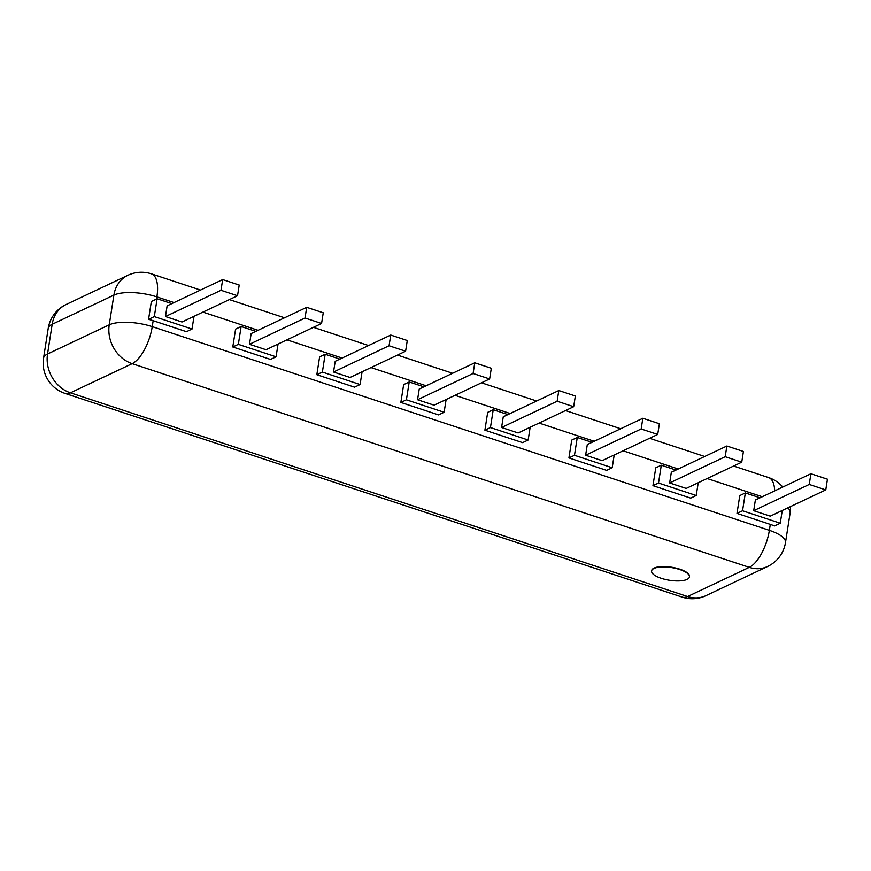 <?xml version="1.0" encoding="UTF-8"?>
<svg xmlns="http://www.w3.org/2000/svg" width="871" height="871" viewBox="0 0 871 871"><rect width="100%" height="100%" fill="white"/><g stroke="black" fill="none" stroke-linecap="round" stroke-linejoin="round"><path stroke-width="1.31" d="M653.979 568.48A19.162 6.413 -171.1 0 0 651.595 570.973A19.162 6.413 -171.1 0 0 669.527 580.271A19.162 6.413 -171.1 0 0 689.451 576.907A19.162 6.413 -171.1 0 0 675.787 568.436A19.162 6.413 -171.1 0 0 653.979 568.48M689.473 576.722A19.162 6.413 -171.1 0 0 689.505 576.548A19.162 6.413 -171.1 0 0 675.842 568.077A19.162 6.413 -171.1 0 0 654.034 568.121A19.162 6.413 -171.1 0 0 651.65 570.614A19.162 6.413 -171.1 0 0 651.628 570.799M153.165 320.691L186.47 331.677L192.023 329.053L154.309 316.609L148.56 319.33A31.933 10.692 8.9 0 1 153.165 320.691L152.24 326.636A31.933 13.294 -71.7 0 1 132.152 363.653L749.289 567.359A31.933 13.294 -71.7 0 0 769.365 530.341L152.24 326.636A31.933 10.692 8.9 0 0 109.234 324.829A31.933 26.99 64.7 0 0 132.152 363.653L70.442 392.821L687.578 596.526L749.289 567.359A31.933 26.99 -115.3 0 0 767.591 566.498A31.933 31.933 0 0 0 785.49 542.568A31.933 10.692 -171.1 0 0 769.365 530.341L770.302 524.396A31.933 10.692 8.9 0 1 774.515 525.942L780.264 523.221L742.549 510.776L736.997 513.4L770.302 524.396M742.549 510.776L745.336 492.942L739.784 495.566L736.997 513.4M487.684 412.353L484.897 430.187L522.611 442.631L528.164 440.007L490.449 427.563L493.236 409.718L487.684 412.353M400.856 402.446L438.57 414.901L444.123 412.266L406.409 399.822L400.856 402.446L403.654 384.612L409.207 381.988L423.905 386.833M232.786 346.974L270.511 359.418L276.063 356.794L238.349 344.35L232.786 346.974L235.584 329.129L241.136 326.505L255.834 331.361M316.826 374.704L354.541 387.16L360.093 384.536L322.379 372.08L316.826 374.704L319.613 356.87L325.166 354.247L339.875 359.102M574.479 455.293L577.277 437.46L571.724 440.084L568.926 457.928L606.641 470.373L612.193 467.749L574.479 455.293L568.926 457.928M652.956 485.659L690.681 498.114L696.234 495.49L658.509 483.035L652.956 485.659L655.754 467.825L661.307 465.201L676.005 470.057M745.336 492.942L760.045 497.787M148.56 319.33L151.347 301.486L157.107 298.775L171.805 303.62M194.026 316.315L192.023 329.053M490.449 427.563L484.897 430.187M493.236 409.718L507.945 414.574M530.156 427.258L528.164 440.007M406.409 399.822L409.207 381.988M446.126 399.528L444.123 412.266M238.349 344.35L241.136 326.505M278.056 344.045L276.063 356.794M322.379 372.08L325.166 354.247M362.086 371.786L360.093 384.536M614.197 455L612.193 467.749M577.277 437.46L591.975 442.316M658.509 483.035L661.307 465.201M698.226 482.741L696.234 495.49M782.256 510.482L780.264 523.221M753.698 510.7L770.236 516.165L825.773 489.905L809.235 484.45L753.698 510.7L755.375 499.998L810.912 473.748L827.45 479.202L825.773 489.905M154.309 316.609L157.107 298.775M165.457 316.532L181.995 321.998L237.533 295.737L220.994 290.283L165.457 316.532L167.134 305.83L222.671 279.58L239.209 285.035L237.533 295.737M501.587 427.487L518.136 432.952L573.673 406.692L557.135 401.237L501.587 427.487L503.264 416.784L558.801 390.535L575.35 395.989L573.673 406.692M417.557 399.745L434.096 405.211L489.633 378.961L473.095 373.496L417.557 399.745L419.234 389.043L474.771 362.793L491.309 368.259L489.633 378.961M249.487 344.274L266.036 349.728L321.573 323.479L305.024 318.024L249.487 344.274L251.164 333.571L306.701 307.321L323.25 312.776L321.573 323.479M333.528 372.015L350.066 377.47L405.603 351.22L389.065 345.754L333.528 372.015L335.204 361.313L390.741 335.052L407.28 340.517L405.603 351.22M585.628 455.228L602.166 460.683L657.703 434.433L641.165 428.968L585.628 455.228L587.304 444.526L642.842 418.265L659.38 423.731L657.703 434.433M669.657 482.959L686.206 488.424L741.744 462.174L725.195 456.709L669.657 482.959L671.334 472.256L726.871 446.006L743.42 451.472L741.744 462.174M809.235 484.45L810.912 473.748M220.994 290.283L222.671 279.58M557.135 401.237L558.801 390.535M473.095 373.496L474.771 362.793M305.024 318.024L306.701 307.321M389.065 345.754L390.741 335.052M641.165 428.968L642.842 418.265M725.195 456.709L726.871 446.006M43.55 358.155A31.933 10.692 8.9 0 1 47.535 353.996L109.234 324.829L113.894 295.095L52.184 324.262A31.933 10.692 -171.1 0 0 48.21 328.432L43.55 358.155A31.933 31.933 0 0 0 65.085 393.42L682.222 597.125A31.933 13.294 108.3 0 0 687.578 596.526A31.933 26.99 64.7 0 0 705.88 595.677L767.591 566.498M156.562 299.025L156.889 296.902A31.933 10.692 8.9 0 0 113.894 295.095A31.933 26.99 -115.3 0 1 127.819 275.323L66.109 304.502A31.933 26.99 -115.3 0 0 52.184 324.262L47.535 353.996A31.933 26.99 64.7 0 0 70.442 392.821A31.933 13.294 -71.7 0 1 65.085 393.42M762.277 496.731L707.132 478.527M678.248 469.001L623.092 450.797M594.207 441.259L539.062 423.056M510.177 413.518L455.032 395.314M426.148 385.777L370.992 367.573M342.107 358.046L286.962 339.842M258.077 330.305L202.932 312.101M174.037 302.564L156.889 296.902A31.933 13.294 -71.7 0 0 151.478 273.875A31.933 31.933 0 0 0 127.819 275.323M785.49 542.568L790.149 512.845A31.933 10.692 -171.1 0 0 787.82 507.847M782.779 487.041A31.933 31.933 0 0 0 768.603 477.58A31.933 13.294 108.3 0 1 774.689 490.874M682.222 597.125A31.933 31.933 0 0 0 705.88 595.677M768.603 477.58L733.589 466.018M704.704 456.491L649.559 438.287M620.675 428.75L565.529 410.546M536.634 401.008L481.489 382.805M452.604 373.267L397.459 355.063M368.575 345.537L313.418 327.333M284.534 317.795L229.389 299.591M200.504 290.054L151.478 273.875M790.149 512.845A31.933 31.933 0 0 0 790.498 506.584M66.109 304.502A31.933 31.933 0 0 0 48.21 328.432"/></g></svg>

